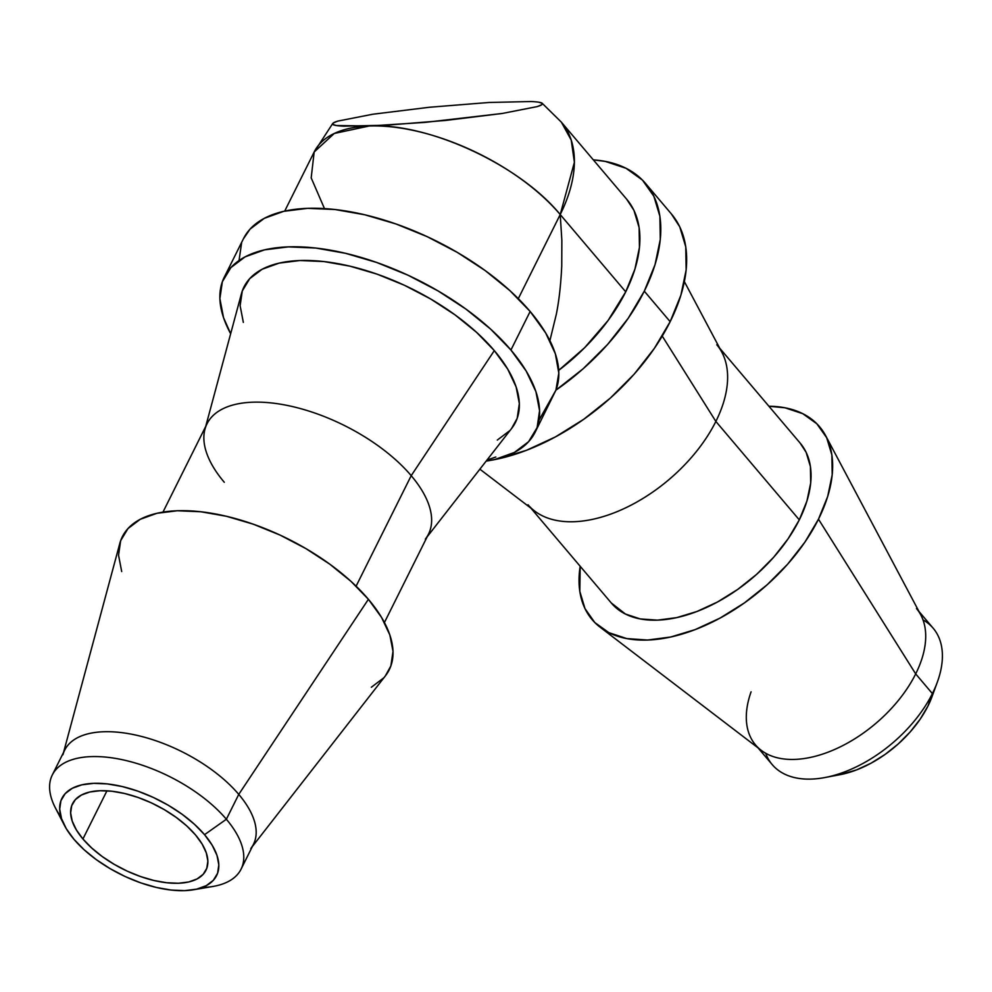 <?xml version="1.0" encoding="UTF-8"?>
<svg xmlns="http://www.w3.org/2000/svg" width="992" height="992" viewBox="0 0 992 992"><rect width="100%" height="100%" fill="white"/><g stroke="black" fill="none" stroke-linecap="round" stroke-linejoin="round"><path stroke-width="1.49" d="M82.931 838.984A74.549 35.997 26.5 0 1 72.528 803.718A74.549 35.997 26.5 0 1 126.554 793.972A74.549 35.997 26.5 0 1 195.56 834.991L202.132 844.056L206.286 852.847L207.861 861.031L206.795 868.285L203.149 874.349L197.036 878.962L188.703 881.975L178.461 883.252L166.73 882.744L153.934 880.487L140.566 876.556L127.162 871.112L114.216 864.342L102.226 856.53L91.673 847.962L82.931 838.984L76.372 829.92L72.218 821.128L70.643 812.944L71.697 805.69L75.355 799.626L81.468 795.014L89.801 792L100.031 790.723L111.774 791.219L124.57 793.488L137.925 797.419L151.342 802.863L164.288 809.633L176.266 817.445L186.831 826.001L195.56 834.991A74.549 35.997 26.5 0 1 205.964 870.257A74.549 35.997 26.5 0 1 151.937 880.003A74.549 35.997 26.5 0 1 82.931 838.984L106.95 790.81L82.931 838.984M193.527 889.762L212.92 886.464A105.487 50.927 -153.5 0 0 226.362 819.243L204.55 834.681A86.453 41.738 26.5 0 1 193.527 889.762A86.453 41.738 26.5 0 1 73.954 839.294A86.453 41.738 26.5 0 1 64.443 825.406A86.453 41.738 26.5 0 1 102.647 783.494A86.453 41.738 26.5 0 1 204.55 834.681L226.362 819.243A105.487 50.927 26.5 0 1 241.081 869.141A105.487 50.927 26.5 0 1 202.058 887.53M916.472 608.518A105.487 61.343 139.7 0 1 915.69 673.903L932.381 693.594L928.016 705.92A86.453 50.27 -40.3 0 0 932.058 696.558L937.316 682.174A105.487 61.343 139.7 0 1 932.381 693.594A105.487 61.343 -40.3 0 0 933.162 628.209L918.976 611.481M923.019 619.888A105.487 61.343 139.7 0 1 937.316 682.174M241.081 869.141L253.481 844.266A105.487 50.927 -153.5 0 0 238.762 794.381L226.362 819.243L238.762 794.381A105.487 50.927 26.5 0 1 250.827 848.482M252.377 846.498L385.466 675.763A149.11 71.994 -153.5 0 0 368.404 599.292L238.762 794.381L368.404 599.292L381.548 617.421L389.856 635.004L393.006 651.372L390.885 665.892L385.33 675.936M600.073 627.167L761.186 750.287A105.487 61.343 -40.3 0 0 915.69 673.903L818.474 519.188A149.11 86.713 139.7 0 1 600.073 627.167A149.11 86.713 139.7 0 1 580.171 566.258L579.824 591.418L584.995 608.629L594.816 622.554L608.914 632.673L626.721 638.575L647.578 640.038L670.666 637.013L695.119 629.622L719.981 618.128L744.285 602.987L767.126 584.784L787.611 564.212L804.946 542.066L818.474 519.188L915.69 673.903A105.487 61.343 -40.3 0 0 920.824 614.966L825.753 435.86A149.11 86.713 139.7 0 1 818.474 519.188L827.688 496.471L832.201 474.771L831.866 454.944L826.683 437.72L816.862 423.795L802.776 413.689L784.957 407.786L768.924 406.249A149.11 86.713 139.7 0 1 825.753 435.86M384.425 622.517L428.47 534.18A123.727 59.731 -153.5 0 0 411.209 475.664L356.103 586.173L411.209 475.664A123.727 59.731 26.5 0 1 425.357 539.115M716.782 344.745A123.727 71.957 139.7 0 1 715.864 421.439L799.304 519.87A123.727 71.957 -40.3 0 0 800.222 443.176L719.721 348.217M427.18 536.784L511.661 428.395A151.689 73.234 -153.5 0 0 494.314 350.598L411.209 475.664L494.314 350.598L507.681 369.049L516.125 386.93L519.337 403.583L517.179 418.351L511.525 428.569M479.88 469.179L534.651 511.029A123.727 71.957 -40.3 0 0 715.864 421.439L662.247 336.102L715.864 421.439A123.727 71.957 -40.3 0 0 721.891 352.296L684.368 281.616M535.172 432.152L555.917 390.154A173.687 83.861 -153.5 0 0 530.15 311.476L510.93 350.015A173.687 83.861 26.5 0 1 535.172 432.152A173.687 83.861 26.5 0 1 486.167 461.106L494.934 459.457L514.352 452.464L528.587 441.7L537.106 427.589L539.574 410.676L535.903 391.617L526.231 371.132L510.93 350.015L530.15 311.476A173.687 83.861 -153.5 0 0 369.371 215.909A173.687 83.861 -153.5 0 0 243.511 238.626L224.291 277.165A173.687 83.861 26.5 0 1 350.164 254.436A173.687 83.861 26.5 0 1 510.93 350.015L490.581 329.071L465.98 309.12L438.055 290.916L407.898 275.156L376.65 262.458L345.526 253.307L315.716 248.037L288.362 246.884L264.529 249.86L245.111 256.854L230.876 267.617L222.357 281.728L219.877 298.642L223.547 317.7L230.665 333.721A173.687 83.861 26.5 0 1 224.291 277.165M486.998 460.028L495.814 457.027L486.998 460.028M490.494 460.387A173.687 101.01 -40.3 0 0 670.158 321.668A173.687 101.01 -40.3 0 0 671.448 214.012L645.581 183.495A173.687 101.01 139.7 0 1 644.292 291.164L670.158 321.668L644.292 291.164L655.018 264.69L660.288 239.419L659.891 216.318L653.864 196.267L642.419 180.048L626.002 168.268L605.256 161.398L593.328 159.873A173.687 101.01 139.7 0 1 645.581 183.495M337.776 121.111L372.732 114.241L429.524 107.248L489.006 102.474L531.129 101.531C537.652 101.854 541.334 102.424 542.153 103.255C543.095 104.21 541.458 105.313 537.242 106.59L502.287 113.46L445.495 120.454L386.012 125.228L343.889 126.17C337.367 125.86 333.696 125.29 332.866 124.446C331.923 123.504 333.56 122.4 337.776 121.111L333.324 122.946L332.866 124.446L336.437 125.525L369.16 126.009C428.271 122.611 519.87 165.056 560.22 214.545L574.393 162.304L571.231 140.07L561.336 122.128A149.098 86.713 139.7 0 1 560.22 214.545L561.856 240.386L561.745 265.881C560.877 284.468 559.066 300.626 556.314 314.34L549.89 340.665L556.314 314.34C559.079 300.626 560.877 284.468 561.745 265.881L561.856 240.386L560.22 214.545L518.295 298.642L560.22 214.545A149.098 71.994 -153.5 0 0 369.16 126.009A149.098 71.994 -153.5 0 0 314.166 152.012L334.267 133.461L369.16 126.009L424.923 122.4L502.287 113.46L537.242 106.59L541.706 104.743L542.153 103.255L538.582 102.164M626.646 199.169L633.938 210.354L639.108 227.565L639.443 247.405L634.93 269.092L625.729 291.822L608.059 320.515L584.623 347.721L558.707 370.351A149.098 86.713 -40.3 0 0 625.729 291.822L560.22 214.545L625.729 291.822A149.098 86.713 -40.3 0 0 626.832 199.392L561.336 122.128L542.153 103.255M332.866 124.446L332.593 123.752M324.471 208.593L311.19 177.878L314.166 152.012L284.704 211.098M243.362 238.911L250.083 229.09L264.318 218.327L283.737 211.321L307.582 208.345L334.924 209.51L364.746 214.768L395.87 223.932L427.106 236.629L457.275 252.377L485.187 270.58L509.801 290.544L530.15 311.476L545.674 332.965L555.359 353.784L558.818 373.104L555.917 390.154L583.122 368.776L607.55 344.497L628.209 318.271L644.292 291.164A173.687 101.01 139.7 0 1 555.917 390.154L539.016 420.199M239.097 260.102L241.564 243.189M671.237 213.751L679.731 226.784L685.757 246.834L686.154 269.936L680.884 295.207L670.158 321.668L654.398 348.316L634.21 374.12L610.353 398.077L583.742 419.281L555.421 436.914L526.467 450.306L497.996 458.924L490.42 460.4M243.338 322.388L240.126 305.734L242.284 290.966L249.724 278.64L262.161 269.241L279.112 263.128L299.931 260.524L323.826 261.541L349.854 266.141L377.047 274.139L404.327 285.225L430.677 298.989L455.055 314.886L476.544 332.32L494.314 350.598A151.689 73.234 -153.5 0 0 347.262 265.546A151.689 73.234 -153.5 0 0 241.44 293.669L205.728 426.374M509.739 430.677L497.302 440.076M224.291 482.273A123.727 59.731 26.5 0 1 204.96 429.226A123.727 59.731 26.5 0 1 291.264 406.286A123.727 59.731 26.5 0 1 411.209 475.664A123.727 59.731 -153.5 0 0 296.682 407.588A123.727 59.731 -153.5 0 0 207.03 423.77L162.973 512.108M530.968 508.226L611.469 603.186A123.727 71.957 -40.3 0 0 704.828 608.232A123.727 71.957 -40.3 0 0 799.304 519.87L715.864 421.439A123.727 71.957 139.7 0 1 621.389 509.801A123.727 71.957 139.7 0 1 528.029 504.754M800.06 442.99L806.112 452.278L810.414 466.562L810.687 483.017L806.93 501.022L799.304 519.87L788.07 538.854L773.686 557.231L756.698 574.294L737.738 589.397L717.563 601.958L696.942 611.494L676.656 617.632L657.498 620.136L640.2 618.921L625.419 614.023L611.295 602.975M121.694 571.553L118.544 555.185L120.664 540.677L127.98 528.562L140.194 519.324L156.86 513.31L177.332 510.756L200.818 511.748L226.412 516.274L253.134 524.136L279.955 535.035L305.846 548.564L329.815 564.188L350.945 581.324L368.404 599.292A149.11 71.994 -153.5 0 0 223.845 515.679A149.11 71.994 -153.5 0 0 119.834 543.331L63.575 752.358M383.569 678.007L371.343 687.245M62.918 754.8A105.487 50.927 26.5 0 1 136.499 735.233A105.487 50.927 26.5 0 1 238.762 794.381A105.487 50.927 -153.5 0 0 141.124 736.349A105.487 50.927 -153.5 0 0 64.691 750.138L52.291 775A105.487 50.927 26.5 0 1 128.724 761.211A105.487 50.927 26.5 0 1 226.362 819.243A105.487 50.927 -153.5 0 0 102.027 756.797A105.487 50.927 -153.5 0 0 55.403 807.934L64.443 825.406M758.062 747.894L772.235 764.621A105.487 61.343 -40.3 0 0 851.83 768.936A105.487 61.343 -40.3 0 0 932.381 693.594L915.69 673.903A105.487 61.343 139.7 0 1 835.14 749.245A105.487 61.343 139.7 0 1 755.544 744.942A105.487 61.343 139.7 0 1 751.08 691.833M61.095 817.247A105.487 50.927 26.5 0 1 52.291 775M824.786 777.554L839.84 774.727A86.453 50.27 -40.3 0 0 928.016 705.92L932.381 693.594A105.487 61.343 139.7 0 1 824.786 777.554A105.487 61.343 139.7 0 1 765.688 753.25M932.158 696.297L928.016 705.92L920.167 719.175L910.11 732.022L898.244 743.938L885 754.503L870.902 763.27L856.493 769.928L839.629 774.764M204.55 834.681L194.42 824.253L182.181 814.32L168.28 805.256L153.264 797.419L137.714 791.095L122.227 786.544L107.384 783.928L93.781 783.345L81.914 784.821L72.242 788.305L65.162 793.662L60.921 800.693L59.694 809.1L61.516 818.598L66.328 828.791L73.954 839.294L84.072 849.722L96.323 859.655L110.224 868.707L125.228 876.556L140.777 882.88L156.277 887.431L171.108 890.047L184.723 890.63L196.59 889.154L206.249 885.658L213.342 880.301L217.583 873.282L218.81 864.863L216.988 855.377L212.164 845.184L204.55 834.681M332.766 123.43L314.166 152.012"/></g></svg>
